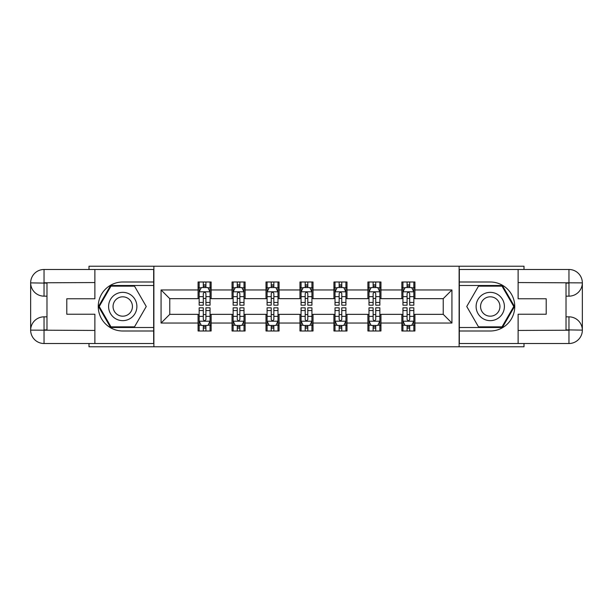 <?xml version="1.0" encoding="UTF-8"?>
<svg xmlns="http://www.w3.org/2000/svg" width="613" height="613" viewBox="0 0 613 613"><rect width="100%" height="100%" fill="white"/><g stroke="black" fill="none" stroke-linecap="round" stroke-linejoin="round"><path stroke-width="0.92" d="M89 343.51L89 346.782L524 346.782L524 343.51M524 269.49L524 266.218L459.122 266.218L459.122 346.782M459.122 266.218L89 266.218L89 269.49M153.878 346.782L153.878 266.218M414.924 289.957L414.924 282.003L401.86 282.003L401.86 289.957L380.957 289.957L380.957 282.003L367.9 282.003L367.9 289.957L346.996 289.957L346.996 282.003L333.932 282.003L333.932 289.957L313.028 289.957L313.028 282.003L299.972 282.003L299.972 289.957L279.068 289.957L279.068 282.003L266.004 282.003L266.004 289.957L245.1 289.957L245.1 282.003L232.043 282.003L232.043 289.957L211.14 289.957L211.14 282.003L198.076 282.003L198.076 289.957L161.066 289.957L161.066 323.043L169.77 314.339L198.076 314.339L198.076 330.997L211.14 330.997L211.14 314.339L232.043 314.339L232.043 330.997L245.1 330.997L245.1 314.339L266.004 314.339L266.004 330.997L279.068 330.997L279.068 314.339L299.972 314.339L299.972 330.997L313.028 330.997L313.028 314.339L333.932 314.339L333.932 330.997L346.996 330.997L346.996 314.339L367.9 314.339L367.9 330.997L380.957 330.997L380.957 314.339L401.86 314.339L401.86 330.997L414.924 330.997L414.924 314.339L443.23 314.339L443.23 298.661L414.924 298.661L414.924 289.957L451.934 289.957L451.934 323.043L414.924 323.043M401.86 323.043L380.957 323.043M367.9 323.043L346.996 323.043M333.932 323.043L313.028 323.043M299.972 323.043L279.068 323.043M266.004 323.043L245.1 323.043M232.043 323.043L211.14 323.043M198.076 323.043L161.066 323.043M401.86 289.957L401.86 298.661L380.957 298.661L380.957 289.957M367.9 289.957L367.9 298.661L346.996 298.661L346.996 289.957M333.932 289.957L333.932 298.661L313.028 298.661L313.028 289.957M299.972 289.957L299.972 298.661L279.068 298.661L279.068 289.957M266.004 289.957L266.004 298.661L245.1 298.661L245.1 289.957M232.043 289.957L232.043 298.661L211.14 298.661L211.14 289.957M198.076 289.957L198.076 298.661L169.77 298.661L161.066 289.957M169.77 298.661L169.77 314.339M451.934 323.043L443.23 314.339M443.23 298.661L451.934 289.957M198.076 287.451L199.164 287.451M203.301 287.451L205.914 287.451M210.052 287.451L211.14 287.451M198.076 298.447L199.164 298.447M203.301 298.447L205.914 298.447M210.052 298.447L211.14 298.447M198.076 314.553L199.164 314.553M203.301 314.553L205.914 314.553M210.052 314.553L211.14 314.553M198.076 325.549L199.164 325.549M203.301 325.549L205.914 325.549M210.052 325.549L211.14 325.549M232.043 314.553L233.132 314.553M237.262 314.553L239.875 314.553M244.012 314.553L245.1 314.553M232.043 325.549L233.132 325.549M237.262 325.549L239.875 325.549M244.012 325.549L245.1 325.549M232.043 287.451L233.132 287.451M237.262 287.451L239.875 287.451M244.012 287.451L245.1 287.451M232.043 298.447L233.132 298.447M237.262 298.447L239.875 298.447M244.012 298.447L245.1 298.447M266.004 314.553L267.092 314.553M271.23 314.553L273.842 314.553M277.98 314.553L279.068 314.553M266.004 325.549L267.092 325.549M271.23 325.549L273.842 325.549M277.98 325.549L279.068 325.549M266.004 287.451L267.092 287.451M271.23 287.451L273.842 287.451M277.98 287.451L279.068 287.451M266.004 298.447L267.092 298.447M271.23 298.447L273.842 298.447M277.98 298.447L279.068 298.447M299.972 314.553L301.06 314.553M305.197 314.553L307.803 314.553M311.94 314.553L313.028 314.553M299.972 325.549L301.06 325.549M305.197 325.549L307.803 325.549M311.94 325.549L313.028 325.549M299.972 287.451L301.06 287.451M305.197 287.451L307.803 287.451M311.94 287.451L313.028 287.451M299.972 298.447L301.06 298.447M305.197 298.447L307.803 298.447M311.94 298.447L313.028 298.447M333.932 314.553L335.02 314.553M339.158 314.553L341.77 314.553M345.908 314.553L346.996 314.553M333.932 325.549L335.02 325.549M339.158 325.549L341.77 325.549M345.908 325.549L346.996 325.549M333.932 287.451L335.02 287.451M339.158 287.451L341.77 287.451M345.908 287.451L346.996 287.451M333.932 298.447L335.02 298.447M339.158 298.447L341.77 298.447M345.908 298.447L346.996 298.447M367.9 314.553L368.988 314.553M373.125 314.553L375.738 314.553M379.868 314.553L380.957 314.553M367.9 325.549L368.988 325.549M373.125 325.549L375.738 325.549M379.868 325.549L380.957 325.549M367.9 287.451L368.988 287.451M373.125 287.451L375.738 287.451M379.868 287.451L380.957 287.451M367.9 298.447L368.988 298.447M373.125 298.447L375.738 298.447M379.868 298.447L380.957 298.447M401.86 314.553L402.948 314.553M407.086 314.553L409.699 314.553M413.836 314.553L414.924 314.553M401.86 325.549L402.948 325.549M407.086 325.549L409.699 325.549M413.836 325.549L414.924 325.549M401.86 287.451L402.948 287.451M407.086 287.451L409.699 287.451M413.836 287.451L414.924 287.451M401.86 298.447L402.948 298.447M407.086 298.447L409.699 298.447M413.836 298.447L414.924 298.447M205.914 284.838L203.301 284.838M210.052 302.462L205.914 302.462L205.914 305.197L210.052 305.197L210.052 291.911L207.876 287.558L201.34 287.558L199.164 291.911L199.164 305.197L203.301 305.197L203.301 302.462L199.164 302.462M199.164 291.911L199.164 282.003M210.052 291.911L210.052 282.003M203.301 287.558L203.301 282.003M205.914 282.003L205.914 287.558M205.914 302.462L205.914 293.543C205.041 291.865 204.175 291.865 203.301 293.543L203.301 302.462M203.301 328.162L205.914 328.162M199.164 310.538L203.301 310.538L203.301 307.803L199.164 307.803L199.164 321.089L201.34 325.442L207.876 325.442L210.052 321.089L210.052 307.803L205.914 307.803L205.914 310.538L210.052 310.538M210.052 321.089L210.052 330.997M199.164 321.089L199.164 330.997M205.914 325.442L205.914 330.997M203.301 330.997L203.301 325.442M203.301 310.538L203.301 319.457C204.167 321.135 205.041 321.135 205.914 319.457L205.914 310.538M129.818 294.248A14.153 14.153 0 0 0 110.486 299.428A14.153 14.153 0 0 0 115.673 318.752A14.153 14.153 0 0 0 134.998 313.572A14.153 14.153 0 0 0 129.818 294.248M127.588 298.11A9.685 9.685 0 0 0 114.355 301.657A9.685 9.685 0 0 0 117.903 314.89A9.685 9.685 0 0 0 131.136 311.343A9.685 9.685 0 0 0 127.588 298.11M134.5 326.859L110.991 326.859L99.237 306.5L110.991 286.141L134.5 286.141L146.254 306.5L134.5 326.859M497.327 294.248A14.153 14.153 0 0 0 478.002 299.428A14.153 14.153 0 0 0 483.182 318.752A14.153 14.153 0 0 0 502.514 313.572A14.153 14.153 0 0 0 497.327 294.248M495.097 298.11A9.685 9.685 0 0 0 481.864 301.657A9.685 9.685 0 0 0 485.412 314.89A9.685 9.685 0 0 0 498.645 311.343A9.685 9.685 0 0 0 495.097 298.11M502.009 326.859L478.5 326.859L466.746 306.5L478.5 286.141L502.009 286.141L513.763 306.5L502.009 326.859M46.979 296.156L44.036 296.156A13.386 13.386 0 0 1 30.65 282.877A13.386 13.386 0 0 1 44.036 269.49L153.664 269.49L153.664 282.003L122.746 282.003A24.497 24.497 0 0 0 98.249 306.5A24.497 24.497 0 0 0 122.746 330.997L153.664 330.997L153.664 343.51L44.036 343.51A13.386 13.386 0 0 1 30.65 330.123A13.386 13.386 0 0 1 44.036 316.844L46.979 316.844M153.664 330.997L153.664 282.003M94.877 269.49L94.877 298.769L66.794 298.769L66.794 314.231L94.877 314.231L94.877 343.51M44.036 296.156A13.386 13.386 0 0 1 30.65 282.877L44.036 283.099L44.036 296.156A13.386 13.386 0 0 1 30.65 282.877L30.65 330.123L94.877 330.445M44.036 330.445L44.036 343.51A13.386 13.386 0 0 1 30.65 330.123A13.386 13.386 0 0 1 44.036 316.844L44.036 329.901L46.979 329.901L46.979 283.099L44.036 283.099M153.664 285.489L110.616 285.489L98.486 306.5L110.616 327.511L153.664 327.511M566.021 316.844L568.964 316.844A13.386 13.386 0 0 1 582.35 330.123A13.386 13.386 0 0 1 568.964 343.51L459.336 343.51L459.336 330.997L490.254 330.997A24.497 24.497 0 0 0 514.751 306.5A24.497 24.497 0 0 0 490.254 282.003L459.336 282.003L459.336 269.49L568.964 269.49A13.386 13.386 0 0 1 582.35 282.877A13.386 13.386 0 0 1 568.964 296.156L566.021 296.156M459.336 282.003L459.336 330.997M518.123 343.51L518.123 314.231L546.206 314.231L546.206 298.769L518.123 298.769L518.123 269.49M568.964 316.844A13.386 13.386 0 0 1 582.35 330.123L568.964 329.901L568.964 316.844A13.386 13.386 0 0 1 582.35 330.123L582.35 282.877L518.123 282.555M568.964 282.555L568.964 269.49A13.386 13.386 0 0 1 582.35 282.877A13.386 13.386 0 0 1 568.964 296.156L568.964 283.099L566.021 283.099L566.021 329.901L568.964 329.901M459.336 327.511L502.384 327.511L514.514 306.5L502.384 285.489L459.336 285.489M239.875 284.838L237.262 284.838M244.012 302.462L239.875 302.462L239.875 305.197L244.012 305.197L244.012 291.911L241.836 287.558L235.308 287.558L233.132 291.911L233.132 305.197L237.262 305.197L237.262 302.462L233.132 302.462M233.132 291.911L233.132 282.003M244.012 291.911L244.012 282.003M237.262 287.558L237.262 282.003M239.875 282.003L239.875 287.558M239.875 302.462L239.875 293.543C239.009 291.865 238.135 291.865 237.262 293.543L237.262 302.462M273.842 284.838L271.23 284.838M277.98 302.462L273.842 302.462L273.842 305.197L277.98 305.197L277.98 291.911L275.804 287.558L269.268 287.558L267.092 291.911L267.092 305.197L271.23 305.197L271.23 302.462L267.092 302.462M267.092 291.911L267.092 282.003M277.98 291.911L277.98 282.003M271.23 287.558L271.23 282.003M273.842 282.003L273.842 287.558M273.842 302.462L273.842 293.543C272.969 291.865 272.103 291.865 271.23 293.543L271.23 302.462M237.262 328.162L239.875 328.162M233.132 310.538L237.262 310.538L237.262 307.803L233.132 307.803L233.132 321.089L235.308 325.442L241.836 325.442L244.012 321.089L244.012 307.803L239.875 307.803L239.875 310.538L244.012 310.538M244.012 321.089L244.012 330.997M233.132 321.089L233.132 330.997M239.875 325.442L239.875 330.997M237.262 330.997L237.262 325.442M237.262 310.538L237.262 319.457C238.135 321.135 239.009 321.135 239.875 319.457L239.875 310.538M271.23 328.162L273.842 328.162M267.092 310.538L271.23 310.538L271.23 307.803L267.092 307.803L267.092 321.089L269.268 325.442L275.804 325.442L277.98 321.089L277.98 307.803L273.842 307.803L273.842 310.538L277.98 310.538M277.98 321.089L277.98 330.997M267.092 321.089L267.092 330.997M273.842 325.442L273.842 330.997M271.23 330.997L271.23 325.442M271.23 310.538L271.23 319.457C272.103 321.135 272.969 321.135 273.842 319.457L273.842 310.538M307.803 284.838L305.197 284.838M311.94 302.462L307.803 302.462L307.803 305.197L311.94 305.197L311.94 291.911L309.764 287.558L303.236 287.558L301.06 291.911L301.06 305.197L305.197 305.197L305.197 302.462L301.06 302.462M301.06 291.911L301.06 282.003M311.94 291.911L311.94 282.003M305.197 287.558L305.197 282.003M307.803 282.003L307.803 287.558M307.803 302.462L307.803 293.543C306.937 291.865 306.063 291.865 305.197 293.543L305.197 302.462M341.77 284.838L339.158 284.838M345.908 302.462L341.77 302.462L341.77 305.197L345.908 305.197L345.908 291.911L343.732 287.558L337.196 287.558L335.02 291.911L335.02 305.197L339.158 305.197L339.158 302.462L335.02 302.462M335.02 291.911L335.02 282.003M345.908 291.911L345.908 282.003M339.158 287.558L339.158 282.003M341.77 282.003L341.77 287.558M341.77 302.462L341.77 293.543C340.897 291.865 340.031 291.865 339.158 293.543L339.158 302.462M375.738 284.838L373.125 284.838M379.868 302.462L375.738 302.462L375.738 305.197L379.868 305.197L379.868 291.911L377.692 287.558L371.164 287.558L368.988 291.911L368.988 305.197L373.125 305.197L373.125 302.462L368.988 302.462M368.988 291.911L368.988 282.003M379.868 291.911L379.868 282.003M373.125 287.558L373.125 282.003M375.738 282.003L375.738 287.558M375.738 302.462L375.738 293.543C374.865 291.865 373.991 291.865 373.125 293.543L373.125 302.462M305.197 328.162L307.803 328.162M301.06 310.538L305.197 310.538L305.197 307.803L301.06 307.803L301.06 321.089L303.236 325.442L309.764 325.442L311.94 321.089L311.94 307.803L307.803 307.803L307.803 310.538L311.94 310.538M311.94 321.089L311.94 330.997M301.06 321.089L301.06 330.997M307.803 325.442L307.803 330.997M305.197 330.997L305.197 325.442M305.197 310.538L305.197 319.457C306.063 321.135 306.937 321.135 307.803 319.457L307.803 310.538M339.158 328.162L341.77 328.162M335.02 310.538L339.158 310.538L339.158 307.803L335.02 307.803L335.02 321.089L337.196 325.442L343.732 325.442L345.908 321.089L345.908 307.803L341.77 307.803L341.77 310.538L345.908 310.538M345.908 321.089L345.908 330.997M335.02 321.089L335.02 330.997M341.77 325.442L341.77 330.997M339.158 330.997L339.158 325.442M339.158 310.538L339.158 319.457C340.031 321.135 340.897 321.135 341.77 319.457L341.77 310.538M373.125 328.162L375.738 328.162M368.988 310.538L373.125 310.538L373.125 307.803L368.988 307.803L368.988 321.089L371.164 325.442L377.692 325.442L379.868 321.089L379.868 307.803L375.738 307.803L375.738 310.538L379.868 310.538M379.868 321.089L379.868 330.997M368.988 321.089L368.988 330.997M375.738 325.442L375.738 330.997M373.125 330.997L373.125 325.442M373.125 310.538L373.125 319.457C373.991 321.135 374.865 321.135 375.738 319.457L375.738 310.538M409.699 284.838L407.086 284.838M413.836 302.462L409.699 302.462L409.699 305.197L413.836 305.197L413.836 291.911L411.66 287.558L405.124 287.558L402.948 291.911L402.948 305.197L407.086 305.197L407.086 302.462L402.948 302.462M402.948 291.911L402.948 282.003M413.836 291.911L413.836 282.003M407.086 287.558L407.086 282.003M409.699 282.003L409.699 287.558M409.699 302.462L409.699 293.543C408.833 291.865 407.959 291.865 407.086 293.543L407.086 302.462M407.086 328.162L409.699 328.162M402.948 310.538L407.086 310.538L407.086 307.803L402.948 307.803L402.948 321.089L405.124 325.442L411.66 325.442L413.836 321.089L413.836 307.803L409.699 307.803L409.699 310.538L413.836 310.538M413.836 321.089L413.836 330.997M402.948 321.089L402.948 330.997M409.699 325.442L409.699 330.997M407.086 330.997L407.086 325.442M407.086 310.538L407.086 319.457C407.959 321.135 408.825 321.135 409.699 319.457L409.699 310.538M209.998 291.803L199.217 291.803M199.164 287.819L201.21 287.819M208.006 287.819L210.052 287.819M203.301 296.631L199.164 296.631M210.052 296.631L205.914 296.631M205.914 286.225L203.301 286.225M199.217 321.197L209.998 321.197M210.052 325.181L208.006 325.181M201.21 325.181L199.164 325.181M205.914 316.369L210.052 316.369M199.164 316.369L203.301 316.369M203.301 326.775L205.914 326.775M94.877 282.555L43.73 282.785M30.65 330.123A13.386 13.386 0 0 1 44.036 316.844M30.65 282.877A13.386 13.386 0 0 1 44.036 269.49L44.036 282.555M518.123 330.445L569.27 330.215M582.35 282.877A13.386 13.386 0 0 1 568.964 296.156M582.35 330.123A13.386 13.386 0 0 1 568.964 343.51L568.964 330.445M243.959 291.803L233.185 291.803M233.132 287.819L235.177 287.819M241.966 287.819L244.012 287.819M237.262 296.631L233.132 296.631M244.012 296.631L239.875 296.631M239.875 286.225L237.262 286.225M277.927 291.803L267.145 291.803M267.092 287.819L269.138 287.819M275.934 287.819L277.98 287.819M271.23 296.631L267.092 296.631M277.98 296.631L273.842 296.631M273.842 286.225L271.23 286.225M233.185 321.197L243.959 321.197M244.012 325.181L241.966 325.181M235.177 325.181L233.132 325.181M239.875 316.369L244.012 316.369M233.132 316.369L237.262 316.369M237.262 326.775L239.875 326.775M267.145 321.197L277.927 321.197M277.98 325.181L275.934 325.181M269.138 325.181L267.092 325.181M273.842 316.369L277.98 316.369M267.092 316.369L271.23 316.369M271.23 326.775L273.842 326.775M311.887 291.803L301.113 291.803M301.06 287.819L303.106 287.819M309.894 287.819L311.94 287.819M305.197 296.631L301.06 296.631M311.94 296.631L307.803 296.631M307.803 286.225L305.197 286.225M345.855 291.803L335.073 291.803M335.02 287.819L337.066 287.819M343.862 287.819L345.908 287.819M339.158 296.631L335.02 296.631M345.908 296.631L341.77 296.631M341.77 286.225L339.158 286.225M379.815 291.803L369.041 291.803M368.988 287.819L371.034 287.819M377.823 287.819L379.868 287.819M373.125 296.631L368.988 296.631M379.868 296.631L375.738 296.631M375.738 286.225L373.125 286.225M301.113 321.197L311.887 321.197M311.94 325.181L309.894 325.181M303.106 325.181L301.06 325.181M307.803 316.369L311.94 316.369M301.06 316.369L305.197 316.369M305.197 326.775L307.803 326.775M335.073 321.197L345.855 321.197M345.908 325.181L343.862 325.181M337.066 325.181L335.02 325.181M341.77 316.369L345.908 316.369M335.02 316.369L339.158 316.369M339.158 326.775L341.77 326.775M369.041 321.197L379.815 321.197M379.868 325.181L377.823 325.181M371.034 325.181L368.988 325.181M375.738 316.369L379.868 316.369M368.988 316.369L373.125 316.369M373.125 326.775L375.738 326.775M413.783 291.803L403.002 291.803M402.948 287.819L404.994 287.819M411.79 287.819L413.836 287.819M407.086 296.631L402.948 296.631M413.836 296.631L409.699 296.631M409.699 286.225L407.086 286.225M403.002 321.197L413.783 321.197M413.836 325.181L411.79 325.181M404.994 325.181L402.948 325.181M409.699 316.369L413.836 316.369M402.948 316.369L407.086 316.369M407.086 326.775L409.699 326.775"/></g></svg>
